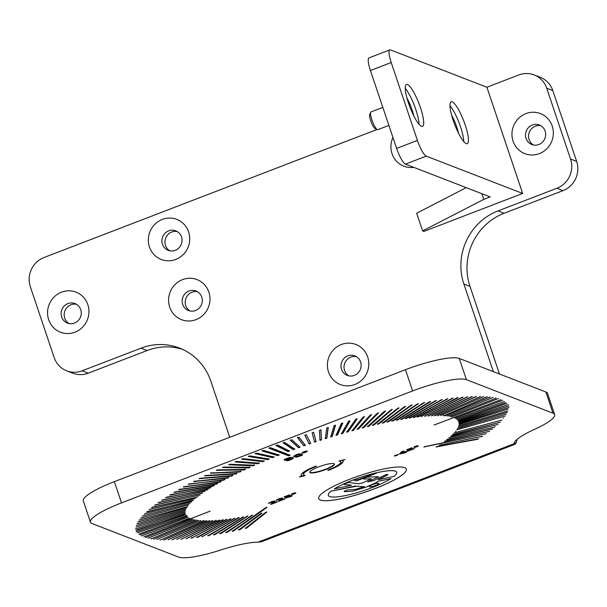 <?xml version="1.0" encoding="UTF-8"?>
<svg xmlns="http://www.w3.org/2000/svg" width="607" height="607" viewBox="0 0 607 607"><rect width="100%" height="100%" fill="white"/><g stroke="black" fill="none" stroke-linecap="round" stroke-linejoin="round"><path stroke-width="0.91" d="M388.89 125.421L377.835 129.67A9.507 2.056 -111 0 1 377.319 129.61A9.507 2.056 -111 0 1 370.892 116.316A9.507 2.056 -111 0 1 370.665 112.303A9.507 2.056 -111 0 1 371.006 111.923L382.82 107.378M377.319 129.61L375.05 128.54A7.641 1.654 -111 0 1 369.883 117.849A7.641 1.654 -111 0 1 369.701 114.624L370.665 112.303M406.948 98.038A17.686 3.824 -111 0 1 413.815 115.899M451.684 115.353A17.686 3.824 -111 0 1 458.551 133.214M178.716 557.112L92.12 523.591A45.639 8.581 -18.6 0 1 90.458 522.157A45.639 8.581 -18.6 0 1 121.506 502.877L412.616 390.946A45.639 8.581 -18.6 0 1 466.404 379.678L459.256 358.441L545.852 391.955A45.639 8.581 -18.6 0 1 547.522 393.389L554.669 414.634A45.639 8.581 -18.6 0 1 534.426 429.399A45.639 8.581 -18.6 0 0 514.099 443.709L257.952 542.195A45.639 8.581 161.4 0 0 220.789 549.995A45.639 8.581 161.4 0 1 178.716 557.112M514.167 444.112L514.099 443.709L515.305 443.99L514.736 444.377L261.48 541.755L257.952 542.195M466.404 379.678L553 413.2A45.639 8.581 -18.6 0 1 554.669 414.634M369.466 486.586A4.947 0.926 161.4 0 0 369.64 486.731A4.947 0.926 161.4 0 0 374.914 485.714A4.947 0.926 161.4 0 0 378.836 483.438A4.947 0.926 161.4 0 0 378.662 483.301A4.947 0.926 161.4 0 0 373.343 484.333A4.947 0.926 161.4 0 0 369.473 486.609A4.947 0.926 161.4 0 0 369.655 486.761A4.947 0.926 161.4 0 0 374.974 485.729A4.947 0.926 161.4 0 0 378.844 483.453M90.458 522.157L83.311 500.919A45.639 8.581 -18.6 0 1 114.359 481.639L405.468 369.709A45.639 8.581 -18.6 0 1 459.256 358.441M331.126 491.139L356.279 486.26L355.611 485.972L331.126 491.139A36.094 6.783 161.4 0 0 328.304 495.373A36.094 6.783 161.4 0 0 353.646 493.628A36.094 6.783 161.4 0 0 391.06 478.582L377.539 481.374L377.046 482.041A3.513 0.66 -18.6 0 1 375.581 482.876L366.734 486.799A3.202 0.599 -18.6 0 1 365.285 487.345L352.819 491.086L344.662 491.647A2.474 0.463 161.4 0 1 344.139 491.556A2.474 0.463 161.4 0 0 344.67 491.685L352.826 491.116L365.285 487.345M331.118 491.101A36.094 6.783 161.4 0 0 328.296 495.335A36.094 6.783 161.4 0 0 328.304 495.35L328.304 495.373M356.218 480.994L376.492 473.194L373.578 473.809L357.804 479.871L356.089 479.204L353.835 480.069L356.218 480.994L353.873 480.054M347.781 355.907A10.456 10.023 -68.8 0 0 341.521 369.314A10.456 10.023 -68.8 0 0 347.28 375.399A10.456 10.023 -68.8 0 0 354.329 375.384A10.456 10.023 -68.8 0 0 360.581 361.984A10.456 10.023 -68.8 0 0 354.829 355.892A10.456 10.023 -68.8 0 0 347.781 355.907M356.301 356.613A10.456 10.023 -68.8 0 0 350.831 357.091A10.456 10.023 -68.8 0 0 344.571 370.49A10.456 10.023 -68.8 0 0 348.858 375.862M377.046 482.041L377.546 481.412L391.06 478.582M354.837 384.504A21.488 20.585 -68.8 0 0 367.683 356.977A21.488 20.585 -68.8 0 0 341.377 344.503A21.488 20.585 -68.8 0 0 328.524 372.03A21.488 20.585 -68.8 0 0 354.837 384.504M229.734 437.275L210.887 381.279A57.043 54.653 -68.8 0 0 179.497 348.069A57.043 54.653 -68.8 0 0 141.036 348.168L82.12 370.816L88.22 373.176L147.137 350.527L141.036 348.168M356.279 486.26L364.283 486.715L355.33 489.401L348.304 489.887A2.474 0.463 161.4 0 0 345.626 490.608A2.474 0.463 161.4 0 0 344.146 491.571M436.387 400.643L435.196 400.878L405.241 418.655L406.44 418.458L436.539 400.506L406.424 418.428L405.226 418.618M144.815 513.826L191.607 501.708M191.152 502.156L191.622 501.746M400.893 419.399L402.13 419.179L430.545 401.659L429.308 401.88L400.757 419.543M400.886 419.361L402.122 419.149L430.682 401.515M193.36 500.122L146.659 512.088L193.345 500.085M147.167 511.625L192.836 500.547M303.72 476.085L299.532 476.89A24.758 4.651 161.4 0 1 299.433 476.844L301.891 475.926A22.095 4.15 161.4 0 1 301.201 475.281A22.095 4.15 161.4 0 1 315.223 466.343L316.528 466.062L315.959 466.548A19.697 3.703 161.4 0 0 303.47 474.515A19.697 3.703 161.4 0 0 305.124 475.357L303.72 476.085L304.805 475.304M502.695 400.248L455.121 418.109M454.848 418.208L502.414 400.339M436.099 447.01L478.68 438.808M478.339 438.8L437.199 446.502M436.365 446.79L477.512 439.331M339.359 460.804A19.697 3.703 161.4 0 1 340.694 461.593L340.815 461.95A19.697 3.703 161.4 0 1 328.319 469.917L327.757 470.402L329.062 470.122A22.095 4.15 161.4 0 0 343.084 461.183A22.095 4.15 161.4 0 0 342.394 460.538L344.852 459.62A24.758 4.651 161.4 0 0 344.753 459.575L339.108 460.971M340.815 461.95A19.697 3.703 161.4 0 0 339.154 461.108M377.44 424.301L397.577 408.39L399.019 407.98M398.913 407.942L378.889 423.891L377.387 423.853M377.508 424.21L378.889 423.891M506.579 403.473L458.035 420.476M506.678 403.443L458.133 420.765M223.262 519.797L186.083 538.857M222.951 519.782L186.319 538.652M357.197 429.346L370.035 415.271L371.53 414.824M371.469 414.793L358.684 428.891L357.098 428.929M357.22 429.286L358.684 428.891M232.822 475.584L231.495 476.131L199.195 478.68M232.64 475.547L200.401 478.27L199.073 478.817M245.585 469.401L244.204 469.947L216.479 470.311M245.456 469.363L217.784 469.871L216.395 470.417M418.451 403.807L417.039 404.194L391.75 421.228M418.291 403.769L393.154 420.848L391.735 420.75M391.856 421.106L393.154 420.848M482.557 436.266L439.324 445.143L481.29 436.441M482.186 436.258L481.412 436.782M320.951 429.839L319.434 430.333L319.95 440.394L321.467 439.893L320.944 429.824M357.25 418.724L355.785 419.217L346.718 432.192L348.213 431.767L357.288 418.747M428.094 416.068L467.807 396.796M467.443 396.788L429.21 415.438M428.375 415.848L429.324 415.787M299.137 453.869L295.692 454.893L293.621 456.449L296.33 457.2L301.603 455.546L302.324 455.022L302.104 454.165L299.137 453.869M341.407 433.732L342.909 433.292L350.072 420.863L348.57 421.304L341.4 433.762M137.523 532.734L187.024 515.563L137.523 532.734M185.203 511.534L136.036 527.134M185.059 511.58L136.173 527.088M277.551 445.007L276.079 445.553L288.029 451.608L289.501 451.054L277.551 445.007M444.536 441.494L489.561 431.327L444.453 441.251M289.994 455.227L270.494 447.678L269.038 448.239L288.537 455.789L290.025 455.25M504.766 416.174L456.57 429.893M456.942 429.764L505.145 416.068M235.182 461.995L257.99 463.74L259.333 463.164L236.609 461.449L235.228 461.919M190.082 503.317L142.258 516.117M189.589 503.453L142.744 515.958M423.876 447.018L485.79 433.77L424.194 446.775M486.184 433.77L485.79 433.77M215.834 520.389L176.758 539.441L216.191 520.396M385.384 411.189L383.996 411.66L367.501 426.615L368.935 426.266L385.468 411.227M247.793 516.079L221.031 533.477L219.764 533.72L246.579 516.489L247.975 516.117M449.559 437.533L494.5 427.108L448.907 437.753M494.394 426.797L495.062 426.638M193.823 519.736L147.994 538.197M194.278 519.592L148.434 538.022M503.681 418.033L503.241 418.155M455.872 431.213L455.44 431.357M298.545 447.731L300.04 447.2L291.861 439.764L290.366 440.303L298.545 447.731L299.919 446.843M283.188 442.905L293.264 449.658L294.744 449.112L284.675 442.366L283.188 442.905M421.258 416.463L457.966 397.813L456.919 397.919L421.023 416.668M230.683 518.856L197.844 537.278L196.714 537.43L230.948 518.879M489.629 397.175L445.948 415.658M490.198 396.986L445.394 415.894M186.933 516.557L138.821 534.13L187.085 516.504M264.235 461.138L262.793 461.684L241.761 459.135M264.166 461.108L243.164 458.657L241.723 459.203M210.189 511.124L143.813 536.96L209.855 511.238M508.013 409.088L458.983 424.65M459.127 424.604L508.15 409.042M238.983 517.619L209.089 535.586L207.89 535.784L239.204 517.65M169.717 495.069L210.895 487.535L169.96 494.864M431.387 415.894L472.276 396.553M471.889 396.553L432.48 415.279M431.691 415.658L432.594 415.62M501.936 420.074L454.112 432.874M501.443 420.211L454.597 432.715M186.706 507.702L137.865 521.997M186.387 507.793L138.184 521.891M185.294 510.381L136.363 525.51M136.56 525.45L185.492 510.32M447.761 398.852L413.337 417.586M447.496 398.829L414.657 417.252L413.413 417.047M413.526 417.404L414.657 417.252M304.843 435.211L309.206 443.983L310.716 443.467L306.36 434.695L304.843 435.204M417.252 417.085L453.08 398.177M452.792 398.154L418.549 416.766L417.35 416.539M417.464 416.895L418.549 416.766M196.319 519.971L151.295 538.834L195.811 520.138M151.189 538.538L150.695 538.735M255.16 453.664L272.664 457.602L274.083 457.033L256.624 453.126L255.183 453.611M161.728 500.198L204.961 491.321L162.016 499.971M456.085 418.906L504.394 401.493L456.297 418.822M362.356 427.988L377.061 413.42L378.54 412.98M378.472 412.95L363.843 427.548L362.273 427.563M362.394 427.92L363.843 427.548M458.687 421.698L508.226 404.603L458.589 421.417M387.076 422.184L410.689 405.491L412.107 405.104M411.963 405.066L388.503 421.789L387.054 421.713M387.167 422.07L388.503 421.789M193.663 481.586L227.534 478.164L228.634 477.595L193.808 481.442M151.606 507.52L196.805 497.224L151.97 507.262M197.874 496.723L197.427 496.731M266.731 512.126L246.708 528.075L245.327 528.394L265.388 512.574L266.837 512.164M139.898 534.964L187.904 517.346M140.118 534.888L188.117 517.278M278.014 499.925L279.25 499.06L280.92 498.871L278.363 501.481L285.009 498.939L280.715 500.183L282.725 498.544L282.096 497.983L277.96 499.174L276.208 500.403L278.014 499.925L278.082 499.478M250.084 467.329L248.688 467.876L222.579 467.511M249.97 467.291L223.907 467.064L222.511 467.61M417.988 446.221C418.041 445.455 416.69 445.72 413.936 447.002C413.875 447.769 415.226 447.511 417.988 446.221L418.231 445.887M342.811 422.958L341.324 423.458L336.066 435.348L337.575 434.87L342.834 422.98M233.596 530.973L266.898 507.444L265.479 507.839L232.269 531.246L233.596 530.973L232.147 530.897M405.036 452.837L399.55 454.013L401.713 451.6L403.405 450.978L405.415 451.752L407.122 451.471L405.962 451.972L406.561 452.207L405.036 452.837L404.012 452.321L399.436 453.672M459.158 423.785L508.954 407.411L459.067 423.504M209.362 520.669L168.101 539.79L209.772 520.669M396.31 420.348L423.254 402.987L424.642 402.608M424.468 402.578L397.706 419.976L396.31 419.862M396.432 420.219L397.706 419.976M450.925 436.342L498.127 424.354L450.842 436.076M185.598 514.766L136.059 531.861L185.598 514.766M139.42 519.994L187.343 506.701L139.049 520.116M187.244 506.405L187.624 506.299M297.589 437.73L303.864 445.842L305.367 445.318L299.092 437.207L297.582 437.715M185.734 509.121L136.97 523.803M137.228 523.712L185.992 509.038M197.996 520.457L153.67 539.168M198.55 520.275L154.216 538.94M219.643 520.138L181.174 539.319M219.309 520.123L181.432 539.107M458.892 425.795L507.725 411.015L458.695 425.864M433.997 425.059L500.896 399.664L434.331 424.93M483.142 396.735L441.251 415.287M483.817 396.508L440.606 415.575M185.332 514.046L136.249 530.108M185.256 513.757L136.347 530.397M200.166 494.963L155.058 504.887M199.749 494.971L154.724 505.138M243.528 516.921L214.977 534.585L213.603 534.949M243.331 516.891L213.74 534.805M225.834 532.658L227.238 532.271L252.535 515.237M252.375 515.199L225.941 532.536M446.858 439.734L492.679 428.944L446.775 439.483M459.029 422.707L508.734 405.962L458.93 422.426M235.008 518.302L202.032 536.831M234.765 518.279L202.207 536.664M172.009 539.911L212.898 520.571M212.511 520.571L172.312 539.676M174.065 492.436L213.194 486.146L214.119 485.592L174.285 492.239M269.083 459.059L249.841 455.88L248.445 456.456L267.687 459.636L269.144 459.097M227.033 519.38L191.205 538.288M226.745 519.357L191.417 538.098M434.506 415.795L476.518 396.424M476.1 396.424L435.583 415.203M434.84 415.545L435.689 415.529M382.311 423.208L404.194 406.895L405.628 406.493M405.506 406.455L383.745 422.806L382.266 422.753M382.387 423.102L383.745 422.806M351.977 430.758L362.94 417.206L364.435 416.743M364.39 416.713L353.471 430.302L351.87 430.355M351.992 430.712L353.471 430.302M206.828 520.685L163.769 540.063M206.388 520.692L164.118 539.805M141.514 535.935L189.452 518.249L141.788 535.829M188.754 504.834L140.513 518.158M188.314 504.956L140.945 518.014M285.776 498.028L291.504 496.374L292.142 495.631L290.935 495.403L286.641 496.746L286.383 496.42L289.729 495.13L289.456 494.842L284.38 496.776L285.055 497.732L286.754 497.171C290.677 495.972 290.92 496.04 287.468 497.391L285.776 498.028M284.266 496.427L284.933 497.383L286.754 497.171C290.677 495.972 290.92 496.04 287.468 497.391M185.12 512.68L135.331 529.054L185.12 512.68M276.853 501.723L273.006 503.15L275.168 501.154L273.211 501.139L268.499 503.362L272.975 501.716L270.98 504.379L277.126 502.019L276.853 501.723M449.719 416.554L496.018 398.192L450.159 416.372M495.927 397.926L495.471 398.078M506.959 412.464L458.194 427.146M458.452 427.055L507.217 412.388M326.741 427.981L325.329 438.664L326.847 438.171L328.258 427.495L326.741 427.981M437.814 415.522L480.167 396.659L437.457 415.78M480.084 396.409L480.516 396.401M442.253 399.634L409.277 418.162M442.01 399.611L410.613 417.821L409.33 417.639M409.452 417.995L410.613 417.821M178.64 489.766L216.54 484.181L217.511 483.627L178.845 489.583M262.034 450.925L277.718 455.584L279.159 455.015L263.514 450.386L262.049 450.88M372.493 425.469L390.84 409.983L392.297 409.558M392.205 409.52L373.95 425.044L372.425 425.029M372.546 425.378L373.95 425.044M295.617 493.271C295.67 492.505 294.319 492.77 291.557 494.06C291.497 494.826 292.847 494.568 295.617 493.271L295.859 492.93M497.998 398.693L451.972 416.85M498.393 398.556L451.585 417.001M225 479.651L188.61 484.181M224.78 479.621L188.443 484.34M210.447 473.225L239.841 472.011L241.055 471.434L210.546 473.111M310.367 472.8A12.982 2.443 161.4 0 0 324.373 470.038A12.982 2.443 161.4 0 0 334.442 464.089A12.982 2.443 161.4 0 0 333.911 463.665A12.982 2.443 161.4 0 0 319.904 466.426A12.982 2.443 161.4 0 0 309.836 472.375A12.982 2.443 161.4 0 0 310.367 472.8M208.178 489.454L165.87 497.437M207.837 489.447L165.605 497.657M202.655 493.165L158.412 502.452M202.26 493.165L158.101 502.695M183.435 487.072L220.045 482.201L221.069 481.632L183.618 486.897M457.117 419.672L505.73 402.555L457.268 419.612M452.663 434.718L500.449 422.161L452.572 434.453M261.974 513.256L240.091 529.57L238.657 529.972M261.852 513.219L260.54 513.659L238.733 529.865M313.644 432.237L312.135 432.745L314.57 442.169L316.088 441.661L313.644 432.237L315.966 441.304L314.449 441.813M307.051 451.585C307.112 450.682 305.526 450.993 302.286 452.503C302.218 453.406 303.803 453.095 307.051 451.585L307.339 451.183M302.286 452.503L302.005 452.898M200.363 520.7L156.902 539.486M200.978 520.495L157.494 539.228M228.778 464.803L253.286 465.812L254.599 465.228L230.19 464.256L228.831 464.712M290.518 458.717L290.973 458.589C291.451 459.059 290.624 459.514 288.492 459.939L286.405 460.789L289.031 460.417L293.128 458.558L293.439 457.951L292.013 457.283L289.122 457.572L284.698 459.332L284.159 459.894L284.501 460.25L288.568 459.598L290.396 458.361L287.058 459.658L284.19 459.818M192.427 519.129L145.938 537.4M192.04 519.258L145.551 537.552M330.701 436.964L332.219 436.494L335.557 425.219L334.04 425.689L330.701 436.987M506.003 414.278L457.488 428.489M457.799 428.383L506.321 414.186M203.595 520.631L161.143 539.729L204.058 520.616M160.005 539.972L160.385 539.699M492.679 397.57L448.156 415.977M493.195 397.403L447.655 416.182M487.3 396.712L443.922 415.765L486.685 396.925M443.216 415.712L443.816 415.454M195.295 498.453L149.132 509.577M194.619 498.613L149.785 509.356M424.634 416.326L463.111 397.145M462.777 397.137L425.636 415.742M424.892 416.114L425.894 416.03M236.95 473.528L235.599 474.075L204.779 475.896M236.783 473.498L206.016 475.486L204.673 476.025M394.247 455.857L397.98 454.438L398.336 454.734L395.028 456.009L394.247 455.849L395.028 456.009M404.634 467.663A46.223 8.688 161.4 0 0 354.898 477.307A46.223 8.688 161.4 0 0 318.698 498.605A46.223 8.688 161.4 0 0 320.39 500.054A46.223 8.688 161.4 0 0 370.126 490.41A46.223 8.688 161.4 0 0 406.326 469.112A46.223 8.688 161.4 0 0 404.634 467.663M407.676 450.584L409.194 450.03L407.434 450.622L406.781 449.696L407.692 450.614M412.563 449.279L408.139 451.077L414.528 448.573L409.042 449.681L408.784 449.355L412.305 447.966L411.827 447.776L406.781 449.711M409.869 450.326C413.329 448.983 413.094 448.914 409.156 450.106M422.624 230.933L423.868 231.419L522.642 193.443L486.897 87.233L390.506 49.926A15.213 3.293 -111 0 0 389.815 49.888L369.026 57.885A15.213 3.293 -111 0 0 370.414 70.511L396.629 148.396A15.213 3.293 69 0 0 405.461 164.133L490.153 196.911L483.802 199.354L422.624 230.933L416.668 213.239L466.229 187.654M350.558 485.092L344.601 484.53A2.792 0.524 161.4 0 1 344.328 484.424A2.792 0.524 161.4 0 0 344.609 484.561L350.543 485.054M177.229 231.555A10.456 10.023 -68.8 0 0 171.751 232.026A10.456 10.023 -68.8 0 0 165.499 245.433A10.456 10.023 -68.8 0 0 169.778 250.797M396.72 472.345A36.094 6.783 161.4 0 0 371.765 473.991A36.094 6.783 161.4 0 0 334.419 488.855L334.404 488.817A36.094 6.783 161.4 0 1 371.75 473.953A36.094 6.783 161.4 0 1 396.705 472.314A36.094 6.783 161.4 0 0 396.705 472.314L396.72 472.345A36.094 6.783 161.4 0 1 394.209 476.328L378.138 479.697L387.107 475.258A2.474 0.463 161.4 0 0 387.964 474.575A2.474 0.463 161.4 0 0 386.56 474.613A2.474 0.463 161.4 0 0 384.132 475.463L373.7 480.623L367.607 481.897L378.601 476.677L368.191 477.064A2.716 0.508 161.4 0 0 365.224 477.83A2.716 0.508 161.4 0 0 363.525 478.923A2.716 0.508 161.4 0 0 364.003 479.014L371.332 478.779L362.508 482.967L358.479 483.809L349.344 482.535A2.792 0.524 161.4 0 0 346.278 483.24A2.792 0.524 161.4 0 0 344.328 484.439M363.525 478.923A2.716 0.508 161.4 0 0 364.01 479.044L371.332 478.779M378.502 476.685L367.599 481.867M493.37 371.643L463.877 284.008A57.043 54.653 -68.8 0 1 497.99 210.917L556.907 188.261A22.816 21.86 -68.8 0 0 570.55 159.026L546.725 88.227A22.816 21.86 -68.8 0 0 534.168 74.942A22.816 21.86 -68.8 0 0 518.78 74.98L486.897 87.233M497.99 210.917L504.091 213.277L563.008 190.628A22.816 21.86 -68.8 0 0 576.65 161.386L552.825 90.587A22.816 21.86 -68.8 0 0 540.268 77.301L534.168 74.942M364.283 486.715L356.263 486.222M504.091 213.277A57.043 54.653 -68.8 0 0 469.977 286.367L499.47 374.003M182.51 349.344A57.043 54.653 -68.8 0 0 147.137 350.527M377.038 129.481L43.992 257.527A22.816 21.86 -68.8 0 0 30.35 286.77L54.175 357.569A22.816 21.86 -68.8 0 0 66.732 370.854L72.832 373.214A22.816 21.86 -68.8 0 0 88.22 373.176M351.506 485.274L334.419 488.855M514.645 442.025L515.305 443.99A45.639 9.879 69 0 0 516.921 439.514M412.274 447.951L408.784 449.355M392.949 137.478A21.488 20.585 -68.8 0 0 392.039 153.7A21.488 20.585 -68.8 0 0 413.777 167.35M168.7 230.85A10.456 10.023 -68.8 0 0 162.448 244.249A10.456 10.023 -68.8 0 0 168.2 250.334A10.456 10.023 -68.8 0 0 175.256 250.319A10.456 10.023 -68.8 0 0 181.508 236.92A10.456 10.023 -68.8 0 0 175.749 230.835A10.456 10.023 -68.8 0 0 168.7 230.85M398.336 454.734L395.02 455.971M532.316 125.027A10.456 10.023 -68.8 0 0 526.064 138.426A10.456 10.023 -68.8 0 0 531.815 144.512A10.456 10.023 -68.8 0 0 538.872 144.496A10.456 10.023 -68.8 0 0 545.124 131.097A10.456 10.023 -68.8 0 0 539.365 125.004A10.456 10.023 -68.8 0 0 532.316 125.027M540.845 125.725A10.456 10.023 -68.8 0 0 535.366 126.203A10.456 10.023 -68.8 0 0 529.114 139.602A10.456 10.023 -68.8 0 0 533.394 144.974M67.931 303.583A10.456 10.023 -68.8 0 0 61.671 316.983A10.456 10.023 -68.8 0 0 67.43 323.068A10.456 10.023 -68.8 0 0 74.479 323.053A10.456 10.023 -68.8 0 0 80.731 309.653A10.456 10.023 -68.8 0 0 74.98 303.561A10.456 10.023 -68.8 0 0 67.931 303.583M76.452 304.282A10.456 10.023 -68.8 0 0 70.981 304.76A10.456 10.023 -68.8 0 0 64.721 318.159A10.456 10.023 -68.8 0 0 69.008 323.531M188.952 291.034A10.456 10.023 -68.8 0 0 182.699 304.433A10.456 10.023 -68.8 0 0 188.458 310.518A10.456 10.023 -68.8 0 0 195.507 310.503A10.456 10.023 -68.8 0 0 201.759 297.104A10.456 10.023 -68.8 0 0 196.008 291.011A10.456 10.023 -68.8 0 0 188.952 291.034M197.48 291.732A10.456 10.023 -68.8 0 0 192.002 292.21A10.456 10.023 -68.8 0 0 185.75 305.609A10.456 10.023 -68.8 0 0 190.029 310.981M175.757 259.447A21.488 20.585 -68.8 0 0 188.61 231.912A21.488 20.585 -68.8 0 0 162.297 219.438A21.488 20.585 -68.8 0 0 149.443 246.973A21.488 20.585 -68.8 0 0 175.757 259.447M396.629 148.396L417.419 140.399A15.213 3.293 69 0 0 426.251 156.136L522.642 193.443M387.956 474.56A2.474 0.463 161.4 0 1 387.099 475.228L378.138 479.697M318.698 498.582A46.223 8.688 161.4 0 0 320.375 500.024A46.223 8.688 161.4 0 0 370.065 490.388A46.223 8.688 161.4 0 0 406.318 469.097M481.912 193.724L483.802 199.354M66.732 370.854A22.816 21.86 -68.8 0 0 82.12 370.816M539.373 153.624A21.488 20.585 -68.8 0 0 552.226 126.089A21.488 20.585 -68.8 0 0 525.912 113.615A21.488 20.585 -68.8 0 0 513.067 141.15A21.488 20.585 -68.8 0 0 539.373 153.624M196.015 319.631A21.488 20.585 -68.8 0 0 208.861 292.096A21.488 20.585 -68.8 0 0 182.548 279.622A21.488 20.585 -68.8 0 0 169.702 307.157A21.488 20.585 -68.8 0 0 196.015 319.631M376.257 473.248L356.203 480.956M377.053 482.079A3.513 0.66 -18.6 0 1 375.589 482.914L375.581 482.876M48.674 319.707A21.488 20.585 -68.8 0 0 74.987 332.173A21.488 20.585 -68.8 0 0 87.833 304.646A21.488 20.585 -68.8 0 0 61.527 292.172A21.488 20.585 -68.8 0 0 48.674 319.707M365.293 487.383A3.202 0.599 -18.6 0 0 366.742 486.829L375.589 482.914M294.076 493.294L292.506 494.015L294.676 493.309L293.985 493.028M305.245 451.6L303.401 452.458L305.951 451.631L305.139 451.297M300.23 455.402L300.23 455.387C300.139 454.56 298.75 454.522 296.072 455.28L295.95 454.924C298.636 454.165 300.017 454.203 300.116 455.045L300.23 455.387C297.407 456.57 296.019 456.525 296.072 455.28L295.95 454.924M416.448 446.244L414.877 446.964L417.047 446.259L416.356 445.978M287.566 459.431L289.926 458.353L288.704 458.202L286.405 459.218L287.566 459.431M402.456 452.033L403.572 452.465L401.295 453.338L402.335 451.676L403.572 452.465M235.599 474.075L204.718 475.706M235.486 473.718L236.662 473.141M461.995 397.38L425.773 415.674M330.587 436.608L332.097 436.137L335.345 425.166M287.179 460.425L290.465 459.529L293.325 457.777M290.859 458.232L290.396 458.361M289.926 458.353L288.583 457.845L286.405 459.218M253.286 465.812L228.756 464.484M253.165 465.455L254.485 464.871M305.746 451.866L307.134 451.047M302.089 452.685L303.705 452.534M303.477 451.866L303.401 452.458M305.951 451.631L305.533 451.198M261.776 513.006L239.97 529.213L238.612 529.516M220.045 482.201L183.564 486.746M219.931 481.844L220.948 481.283M207.01 489.978L166.697 497.148M309.813 472.185A12.982 2.443 161.4 0 0 310.245 472.451A12.982 2.443 161.4 0 0 323.789 469.848A12.982 2.443 161.4 0 0 334.351 463.93M239.841 472.011L210.477 472.906M239.719 471.662L240.941 471.078M223.717 480.19L188.557 484.014M223.596 479.841L224.658 479.272M294.653 493.392L295.632 492.808M291.428 494.174L292.574 494.068M292.407 493.582L292.506 494.015M294.676 493.309L294.494 492.907M392.13 409.293L373.836 424.688M277.718 455.584L261.958 450.599M277.604 455.227L279.038 454.666M216.54 484.181L178.792 489.439M216.418 483.832L217.389 483.271M441.957 399.452L410.491 417.464M325.208 438.3L326.725 437.814L328.099 427.449M273.006 503.15L275.009 501.01M268.567 503.104L270.381 502.444M270.396 502.406L271.223 501.746M271.784 501.549L272.854 501.367L273.218 501.83M270.669 504.083L277.004 501.663M286.641 496.814L287.157 496.496M288.408 496.002L289.524 495.805L290.184 496.359M286.466 497.748L288.537 497.239M289.569 496.875L291.99 495.487M286.383 496.42L289.607 494.781M364.299 416.44L353.35 429.946M405.43 406.242L383.624 422.449M192.502 537.969L191.296 537.741M192.381 537.612L226.699 519.213M248.324 456.1L267.566 459.279L268.962 458.71M174.239 492.102L213.072 485.79L213.998 485.236M234.712 518.12L203.254 536.133L202.093 536.307M227.238 532.271L225.819 532.18M227.124 531.922L252.307 515.002M214.977 534.585L213.618 534.448M214.855 534.228L243.27 516.709M218.535 520.366L182.168 538.735M297.468 437.381L303.743 445.485L305.245 444.961M424.407 402.395L397.585 419.627M406.258 451.965L404.915 452.481M406.827 451.236L405.962 451.972M401.295 453.338L402.335 451.676M266.693 507.209L233.475 530.617M335.944 434.969L337.454 434.513L342.576 422.95M417.017 446.342L418.003 445.758M413.807 447.116L414.945 447.018M414.786 446.532L414.877 446.964M417.047 446.259L416.857 445.857M248.688 467.876L222.503 467.291M248.567 467.527L249.856 466.942M280.715 500.183L282.71 498.051M276.276 500.145L277.892 499.576M278.097 499.447L278.924 498.787M279.493 498.59L280.555 498.4L280.92 498.871M278.37 501.124L284.706 498.704M266.655 511.906L246.594 527.718L245.205 528.037M227.534 478.164L193.747 481.268M227.413 477.815L228.52 477.239M411.895 404.861L388.381 421.433M378.389 412.699L363.722 427.191M272.664 457.602L255.092 453.338M272.543 457.246L273.962 456.676M452.746 398.01L418.428 416.41M304.873 435.151L309.084 443.634L310.594 443.118M447.45 398.678L414.535 416.895M210.014 488.074L170.666 494.599M238.93 517.452L208.967 535.237L207.769 535.427M262.793 461.684L241.677 458.884M262.672 461.328L264.045 460.751M230.637 518.704L197.723 536.929L196.6 537.081M421.911 416.129L457.845 397.456M283.074 442.556L293.143 449.301L294.63 448.755M290.245 439.946L298.424 447.382M247.732 515.897L220.91 533.128L219.643 533.363M367.387 426.266L368.813 425.909L385.308 410.947M257.99 463.74L235.144 461.677M257.869 463.391L259.212 462.807M268.916 447.883L288.416 455.432L289.873 454.871M275.957 445.204L287.908 451.251L289.38 450.698M341.286 433.375L342.788 432.935L349.784 420.81M293.613 456.267L297.635 456.608L302.385 454.362M346.597 431.835L348.092 431.418L356.946 418.739M319.828 440.037L321.346 439.544L320.845 429.794M418.223 403.579L393.04 420.492M244.204 469.947L216.411 470.099M244.082 469.59L245.334 469.006M231.495 476.131L199.134 478.498M231.381 475.774L232.519 475.198M371.385 414.528L358.562 428.542M222.906 519.645L186.971 538.318M398.837 407.722L378.776 423.534M328.038 470.038L328.941 469.772A22.095 4.15 161.4 0 0 343.001 461.017M342.394 460.538L344.419 459.582M301.163 475.099A22.095 4.15 161.4 0 0 301.77 475.569L301.891 475.926M299.744 476.533L303.606 475.729M315.959 466.548L315.845 466.199A19.697 3.703 161.4 0 0 303.348 474.158L303.47 474.515M147.16 511.587L146.644 512.05M144.807 513.788L144.352 514.235M409.854 450.288C413.321 448.952 413.079 448.877 409.141 450.068M414.52 448.558L408.162 451.092M465.212 125.027A22.436 4.856 69 0 0 451.16 101.764A22.436 4.856 69 0 0 453.217 120.383A22.436 4.856 69 0 0 467.269 143.654A22.436 4.856 69 0 0 465.212 125.027M420.476 107.712A22.436 4.856 69 0 0 406.424 84.449A22.436 4.856 69 0 0 408.481 103.069A22.436 4.856 69 0 0 422.533 126.339A22.436 4.856 69 0 0 420.476 107.712M417.419 140.399L391.212 62.513A15.213 3.293 -111 0 1 389.815 49.888M463.771 141.545A22.436 4.856 69 0 0 460.538 126.825A22.436 4.856 69 0 0 449.977 105.671M419.042 124.23A22.436 4.856 69 0 0 415.803 109.51A22.436 4.856 69 0 0 405.241 88.356M553 413.2L545.852 391.955M121.506 502.877L114.359 481.639M412.616 390.946L405.468 369.709M570.55 159.026L576.65 161.386M556.907 188.261L563.008 190.628M546.725 88.227L552.825 90.587M463.877 284.008L469.977 286.367M405.461 164.133L426.251 156.136M391.212 62.513L370.414 70.511"/></g></svg>
